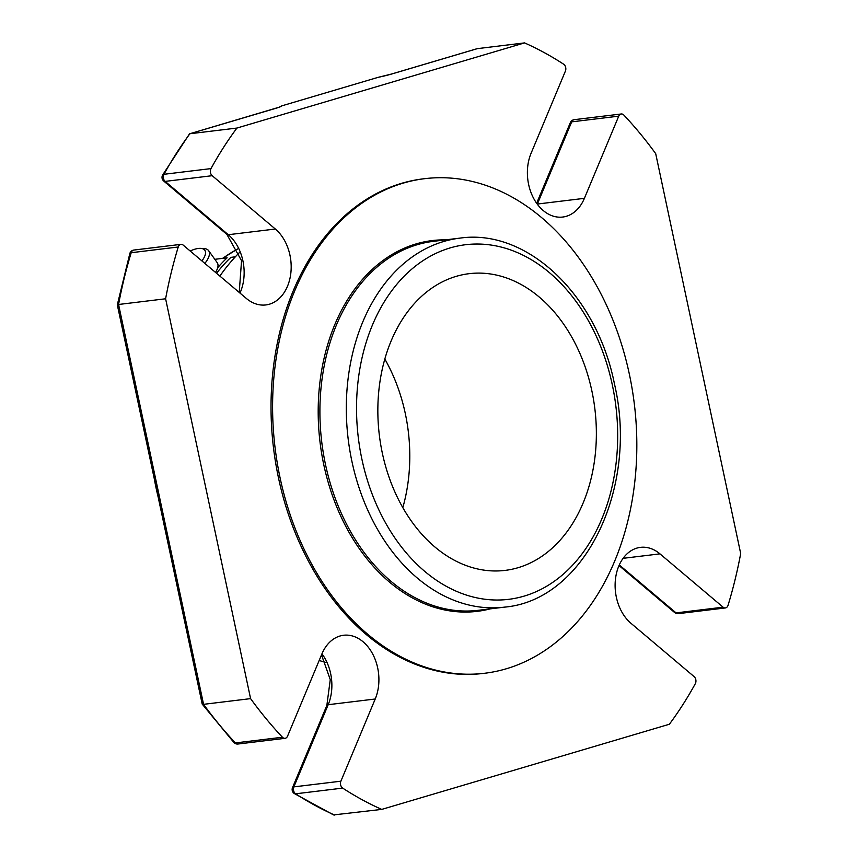 <?xml version="1.0" encoding="UTF-8"?>
<svg xmlns="http://www.w3.org/2000/svg" width="858" height="858" viewBox="0 0 858 858"><rect width="100%" height="100%" fill="white"/><g stroke="black" fill="none" stroke-linecap="round" stroke-linejoin="round"><path stroke-width="1.29" d="M591.891 391.012A149.442 108.558 83.1 0 0 469.133 273.681A149.442 108.558 83.1 0 0 379.333 435.092A149.442 108.558 83.1 0 0 505.083 570.398A149.442 108.558 83.1 0 0 591.891 391.012M402.82 507.625A149.442 108.558 83.1 0 0 405.319 413.62A149.442 108.558 83.1 0 0 384.824 359.052M190.176 251.008A20.882 8.634 144.4 0 1 200.686 248.37A20.882 8.634 144.4 0 1 201.887 260.907M200.686 248.37L203.947 248.563A23.724 9.813 144.4 0 1 208.644 250.675A23.724 9.813 144.4 0 1 204.847 263.406M208.644 250.675L217.192 262.623A23.724 9.813 144.4 0 1 215.519 272.415M214.822 259.309L227.134 257.818A180.781 131.317 83.1 0 0 217.685 267.717M235.339 256.821L230.899 257.357A180.781 131.317 83.1 0 0 216.559 273.294M239.221 292.439L241.548 260.693L226.866 234.373L163.728 181.049A4.816 2.606 -49.8 0 0 165.154 181.392A4.816 3.507 83.1 0 1 163.964 174.292A4.816 2.327 -151.2 0 0 162.612 175.043L189.532 133.837L275.611 108.376A19.884 1.662 -12 0 0 281.488 105.952L279.311 107.068M536.647 203.271L570.345 122.608A4.816 2.038 22.7 0 1 571.696 121.857L618.736 116.152L584.395 198.337L537.365 204.043A41.516 30.159 -96.9 0 1 537.301 204.183M678.335 613.642A4.816 4.816 0 0 1 674.645 612.537A4.816 2.606 -49.8 0 0 676.072 612.891A4.816 3.507 83.1 0 0 678.335 613.642L725.364 607.947A4.816 3.507 83.1 0 0 728.056 605.287A405.244 294.38 83.1 0 0 740.69 553.517L655.705 153.668A405.244 294.38 83.1 0 0 623.863 115.069A4.816 3.507 83.1 0 0 621.246 113.985A4.816 3.507 83.1 0 0 618.736 116.152M334.717 815.1A405.244 294.38 -96.9 0 1 295.645 793.811A4.816 2.831 123.1 0 1 294.326 793.543L333.548 814.918L381.746 809.405L669.369 724.249A405.244 294.38 83.1 0 0 695.302 683.708A4.816 3.507 83.1 0 0 694.101 676.608L630.962 623.283A41.516 30.159 83.1 0 1 615.529 578.582A41.516 30.159 83.1 0 1 640.476 547.361A41.516 30.159 83.1 0 1 659.963 553.86L723.101 607.185A4.816 3.507 83.1 0 0 725.364 607.947M294.326 793.543L294.326 793.543A4.816 4.816 0 0 1 292.514 787.644A4.816 2.038 22.7 0 1 293.865 786.883A4.816 3.507 83.1 0 0 295.645 793.811L342.674 788.105A405.244 294.38 83.1 0 0 381.746 809.405M233.923 742.535L202.209 704.107L203.561 704.332A405.244 294.38 83.1 0 0 235.403 742.931A4.816 2.36 136.8 0 1 233.923 742.535A4.816 4.816 0 0 0 238.009 744.015L285.049 738.32A4.816 3.507 83.1 0 0 287.559 736.143L321.9 653.957A41.516 30.159 83.1 0 1 343.575 635.263A41.516 30.159 83.1 0 1 373.284 655.158A41.516 30.159 83.1 0 1 375.225 699.002L340.894 781.188A4.816 3.507 83.1 0 0 342.674 788.105M202.209 704.107L117.31 304.826L129.858 253.432A4.816 1.727 -163 0 1 131.199 252.713A405.244 294.38 83.1 0 0 118.565 304.483C116.795 304.74 116.913 304.965 118.93 305.158M129.858 253.432A4.816 4.816 0 0 1 133.891 250.053A4.816 3.507 83.1 0 0 133.473 250.139A4.816 3.507 83.1 0 0 131.199 252.713L178.239 247.007A405.244 294.38 83.1 0 0 165.605 298.777L250.59 698.626A405.244 294.38 83.1 0 0 282.432 737.236A4.816 3.507 83.1 0 0 285.049 738.32M281.488 105.952L378.099 77.349A19.884 1.662 -12 0 0 391.795 73.981A4.816 3.293 -106.5 0 0 391.43 74.056A4.816 3.293 -106.5 0 0 391.087 74.185M236.926 128.056L189.897 133.751A405.244 294.38 -96.9 0 0 163.964 174.292L210.993 168.597A405.244 294.38 83.1 0 1 236.926 128.056L524.549 42.9L477.134 48.681L391.43 74.056L378.421 77.263M584.395 198.337A41.516 30.159 83.1 0 1 562.73 217.042A41.516 30.159 83.1 0 1 533.011 197.147A41.516 30.159 83.1 0 1 531.07 153.303L565.401 71.117A4.816 3.507 83.1 0 0 563.62 64.189A405.244 294.38 83.1 0 0 524.549 42.9M165.605 298.777L118.565 304.483L203.561 704.332L250.59 698.626M210.993 168.597A4.816 3.507 83.1 0 0 212.194 175.697L275.332 229.022A41.516 30.159 83.1 0 1 290.765 273.713A41.516 30.159 83.1 0 1 265.819 304.944A41.516 30.159 83.1 0 1 246.332 298.434L183.194 245.109A4.816 3.507 83.1 0 0 180.931 244.358A4.816 3.507 83.1 0 0 178.239 247.007M424.753 178.668L423.187 178.85A249.11 180.952 83.1 0 0 401.533 183.344A249.11 180.952 83.1 0 0 275.665 462.955A249.11 180.952 83.1 0 0 483.108 673.444L484.673 673.262A249.11 180.952 83.1 0 0 634.352 404.193A249.11 180.952 83.1 0 0 424.753 178.668A249.11 180.952 83.1 0 0 403.099 183.151A249.11 180.952 83.1 0 0 277.231 462.773A249.11 180.952 83.1 0 0 484.673 673.262M219.863 276.083A228.089 165.68 -96.9 0 1 239.232 252.756M325.675 662.365A228.089 165.68 -96.9 0 1 319.176 660.478M459.824 238.138L433.429 241.334A185.843 134.996 83.1 0 0 417.278 244.691A185.843 134.996 83.1 0 0 323.369 453.292A185.843 134.996 83.1 0 0 478.131 610.328L504.525 607.132C584.952 600.268 638.867 487.516 614.478 384.052C597.104 295.517 527.466 228.26 459.824 238.138A185.843 134.996 83.1 0 0 443.672 241.495A185.843 134.996 83.1 0 0 349.774 450.096A185.843 134.996 83.1 0 0 504.525 607.132M490.304 608.848A186.744 135.65 -96.9 0 1 320.045 442.278A186.744 135.65 -96.9 0 1 445.602 239.865M237.655 248.992A209.706 152.327 83.1 0 0 222.823 258.333M154.247 478.592A209.706 152.327 83.1 0 0 158.162 497.05M537.215 204.065A4.816 2.038 22.7 0 1 537.365 204.043L571.696 121.857A4.816 3.507 83.1 0 1 573.798 119.766A4.816 3.507 83.1 0 1 574.216 119.68A4.816 4.816 0 0 0 570.345 122.608M723.101 607.185L676.072 612.891L619.283 564.929M340.894 781.188L293.865 786.883L328.196 704.697A4.816 2.038 22.7 0 0 326.844 705.458L330.266 679.633L321.514 654.879M321.954 653.817A41.516 30.159 -96.9 0 1 328.196 704.697L375.225 699.002M282.432 737.236L235.403 742.931A4.816 3.507 83.1 0 0 238.009 744.015M226.866 234.373A4.816 2.606 -49.8 0 0 228.292 234.717A41.516 30.159 -96.9 0 1 239.972 293.071M275.332 229.022L228.292 234.717L165.154 181.392L212.194 175.697M275.611 108.376A4.816 3.293 -106.5 0 0 275.236 108.451A4.816 3.293 -106.5 0 0 274.882 108.591M391.795 73.981L477.509 48.595M659.963 553.86L623.09 558.333M612.333 384.963A178.614 129.74 83.1 0 0 392.449 289.8A178.614 129.74 83.1 0 0 456.542 591.344A178.614 129.74 83.1 0 0 612.333 384.963M160.618 508.612L151.705 466.655M222.533 258.376L237.623 248.927M674.645 612.537L619.015 565.551M292.514 787.644L326.844 705.458M162.612 175.043A4.816 4.816 0 0 0 163.728 181.049M279.204 107.196L189.532 133.827M574.216 119.68L621.246 113.985M133.891 250.053L180.931 244.358"/></g></svg>
